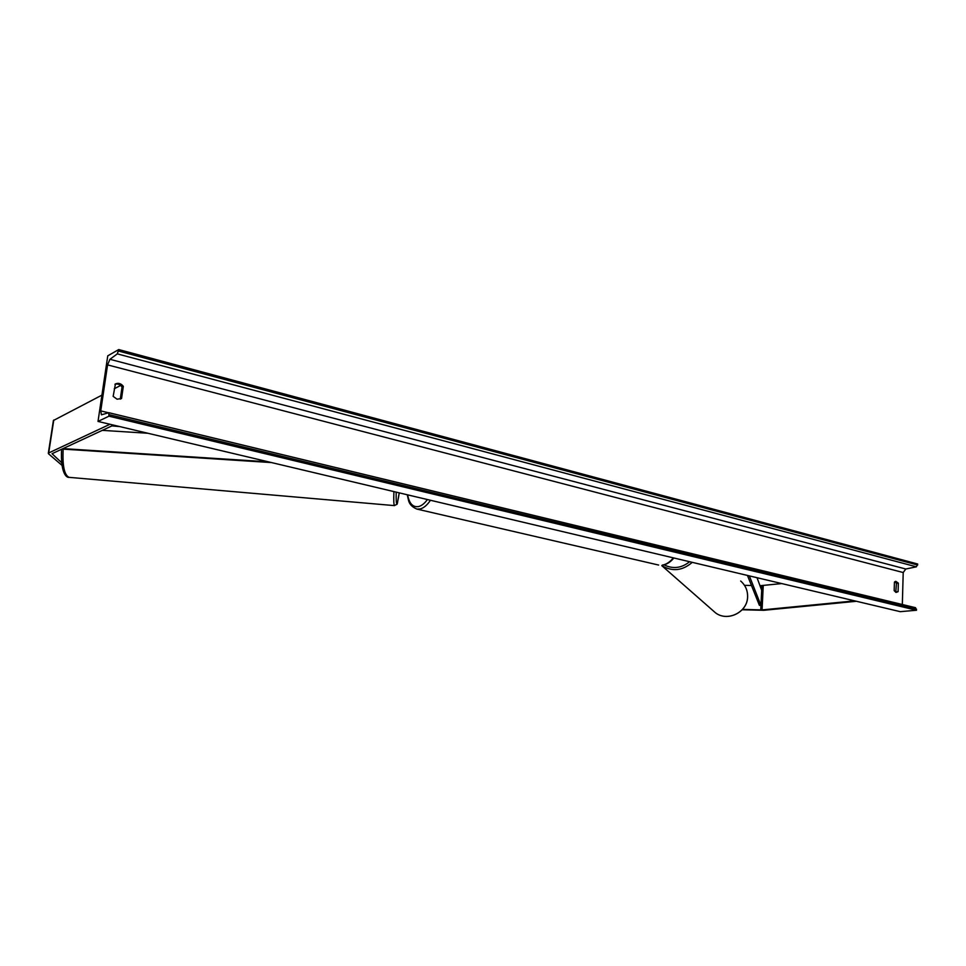 <?xml version="1.0" encoding="UTF-8"?>
<svg xmlns="http://www.w3.org/2000/svg" width="966" height="966" viewBox="0 0 966 966"><rect width="100%" height="100%" fill="white"/><g stroke="black" fill="none" stroke-linecap="round" stroke-linejoin="round"><path stroke-width="1.45" d="M744.496 585.336L751.488 585.517M760 585.722L781.784 583.573M742.528 609.389L762.077 609.92L854.668 600.864M742.178 609.775L763.804 610.295L856.431 601.275M61.667 462.678L52.043 453.706L113.577 425.125M61.993 465.346L48.578 453.851L48.686 452.957L109.967 424.267M53.396 420.512L101.913 395.142M114.266 388.755L120.641 385.458M98.013 421.43L900.252 611.671L916.505 610.246L108.941 416.177L98.013 421.43L107.757 355.838L118.733 349.559L917.7 564.011L916.372 566.825L905.782 569.01L903.21 572.536L902.329 604.499M894.878 581.689L896.472 583.331L895.748 592.303M121.559 398.475L123.322 386.352C121.112 383.502 118.48 382.693 115.437 383.925L113.155 396.374L117.103 399.212L121.559 398.475L120.279 399.115L122.042 387.004C120.134 384.456 117.767 383.55 114.93 384.263M896.098 592.424L894.178 590.673L894.419 582.136L895.772 581.327L898.344 583.126L898.102 591.651L896.098 592.424M118.733 349.559L117.309 353.87L109.931 359.292L107.564 364.894L100.742 410.888L101.442 414.812L108.796 412.687L108.941 416.177M108.965 412.772L915.539 607.699L916.505 610.246M898.102 591.651L896.219 591.844M898.344 583.126L896.472 583.331M123.322 386.352L122.042 387.004M749.35 575.881L760.954 605.404L761.679 590.298L757.042 577.716M760.954 605.404L759.397 605.332L747.467 575.446M63.007 448.61L268.524 461.869M102.287 430.365L147.834 433.251M62.041 449.057L271.518 462.581M760.737 609.944L761.908 585.77M762.077 609.92L763.237 585.722M48.686 452.957L53.782 420.053M673.857 557.986C670.561 562.067 666.818 564.446 662.616 565.146L662.241 565.134C666.25 564.494 669.945 562.067 673.314 557.853M430.438 500.267C427.189 505.146 423.748 508.044 420.101 508.961L416.865 509.07L658.619 565.05M407.664 494.858C409.198 503.528 412.832 507.428 418.58 506.558C421.647 505.786 424.581 503.443 427.407 499.543M712.328 610.029L715.552 612.867C727.555 622.056 747.442 612.251 747.587 596.928C747.756 590.516 745.45 585.215 740.668 581.025C745.462 585.227 747.769 590.552 747.612 596.964C747.455 612.287 727.615 622.08 715.552 612.867L661.795 565.653C672.384 571.872 682.527 570.773 692.236 562.345M664.065 564.856C672.988 569.24 681.501 568.201 689.603 561.717M107.564 364.894L903.21 572.536M100.742 410.888L108.482 412.76M118.516 351.032L917.676 565.038M109.158 414.68L916.541 609.22M109.931 359.292L905.782 569.01M117.309 353.87L916.372 566.825M61.595 449.262C60.339 473.05 66.545 477.929 69.081 477.349C64.311 475.175 62.331 465.769 63.164 449.13M393.911 491.597C393.573 500.424 393.778 505.097 394.502 505.616L394.551 505.616M69.081 477.349L394.502 505.616C398.39 502.803 396.301 508.08 399.248 492.865C396.978 507.367 395.951 507.126 396.181 492.141M53.408 420.439L48.312 453.308M407.254 494.761L408.606 500.69C409.548 504.312 412.289 507.102 416.865 509.07M915.539 607.699L108.796 412.687M111.923 425.897L119.663 426.574"/></g></svg>
